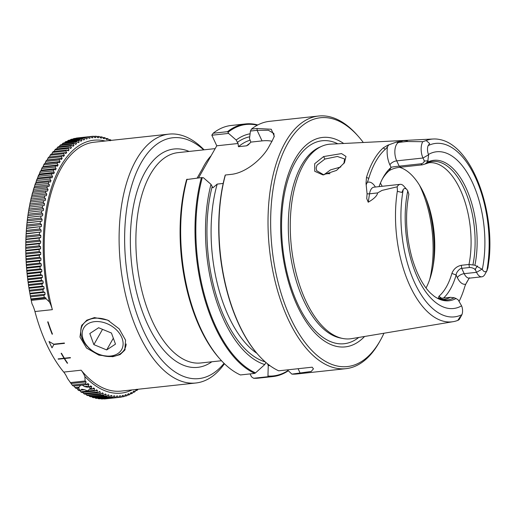 <?xml version="1.0" encoding="UTF-8"?>
<svg xmlns="http://www.w3.org/2000/svg" width="515" height="515" viewBox="0 0 515 515"><rect width="100%" height="100%" fill="white"/><g stroke="black" fill="none" stroke-linecap="round" stroke-linejoin="round"><path stroke-width="0.77" d="M202.292 177.636A126.452 62.843 83.8 0 0 216.068 327.147A126.452 62.843 83.8 0 0 255.549 372.873L254.758 373.401A127.063 63.145 -96.2 0 1 215.334 327.572A127.063 63.145 -96.2 0 1 201.423 177.604L203.412 177.727L210.996 184.344L212.895 187.808L217.208 184.093L223.175 183.449M459.123 301.327A91.303 45.378 -96.2 0 0 464.511 287.557A28.666 14.246 -96.2 0 1 465.747 284.196L469.165 278.216M466.584 282.503L468.212 279.825M382.355 178.963A68.74 34.164 -96.2 0 1 389.153 170.716L391.097 167.427A71.971 35.767 83.8 0 0 383.289 177.237A71.971 35.767 83.8 0 0 383.147 177.495A71.971 35.767 83.8 0 0 379.034 186.636M343.865 163.583L344.612 158.974L337.37 156.47L324.907 159.058L317.034 165.096L316.133 167.942L316.641 170.652L323.858 174.9M340.859 166.963L330.508 169.886L323.748 174.894M323.587 156.566L314.665 163.751L314.742 171.295L322.931 174.907L336.559 170.394L344.471 162.714L345.977 156.431L341.522 153.592L323.587 156.566L324.907 159.058M137.956 389.269L137.756 389.746A131.222 65.212 -96.2 0 1 136.81 390.447L136.823 389.263L135.921 389.894L135.155 391.587A131.222 65.212 -96.2 0 1 134.196 392.205L134.228 390.969L133.301 391.509L132.503 393.19A131.222 65.212 -96.2 0 1 131.518 393.718L131.576 392.43L130.63 392.881L129.799 394.542A131.222 65.212 -96.2 0 1 128.795 394.979L128.872 393.64L127.913 394.007L127.044 395.649A131.222 65.212 -96.2 0 1 126.02 395.99L126.13 394.606L125.151 394.883L124.244 396.498A131.222 65.212 -96.2 0 1 123.214 396.75L123.343 395.32L122.358 395.514L121.411 397.097A131.222 65.212 -96.2 0 1 120.368 397.252L120.523 395.784L119.525 395.887L118.547 397.438A131.222 65.212 -96.2 0 1 117.491 397.503L117.678 395.996L116.673 396.009L115.656 397.529A131.222 65.212 -96.2 0 1 114.594 397.496L114.806 395.951L113.796 395.881L112.746 397.361A131.222 65.212 -96.2 0 1 111.678 397.232L111.922 395.662L110.905 395.494L109.817 396.936A131.222 65.212 -96.2 0 1 108.749 396.717L109.026 395.114L108.002 394.863L106.888 396.26A131.222 65.212 -96.2 0 1 105.813 395.945L106.122 394.316L105.099 393.975L103.953 395.327A131.222 65.212 -96.2 0 1 102.878 394.921L103.219 393.267L102.202 392.842L101.017 394.142A131.222 65.212 -96.2 0 1 99.949 393.647L100.322 391.973L99.305 391.458L98.095 392.713A131.222 65.212 -96.2 0 1 97.026 392.127L97.438 390.434L96.427 389.836L95.185 391.033A131.222 65.212 -96.2 0 1 94.123 390.357L94.567 388.651L93.569 387.969L92.294 389.115A131.222 65.212 -96.2 0 1 91.245 388.349L91.722 386.63L90.73 385.864L89.43 386.952L87.273 387.183L84.37 386.54L82.381 385.078L80.598 385.272L78.196 388.168L76.04 388.4A131.222 65.212 -96.2 0 1 74.997 387.55L79.02 387.119M92.294 389.115L90.408 389.314L89.571 386.836M80.791 390.357L78.904 390.563A131.222 65.212 -96.2 0 1 77.849 389.797L79.252 389.649L80.791 390.357L81.711 389.25L84.615 389.726L87.389 390.84L90.189 388.87M105.195 141.026A127.179 63.203 83.8 0 0 49.041 196.189A127.179 63.203 83.8 0 0 49.395 301.893A24.224 12.038 -96.2 0 1 52.363 309.657A125.164 62.206 83.8 0 1 61.311 168.038A125.164 62.206 83.8 0 1 94.045 142.23L168.933 134.125A125.164 62.206 -96.2 0 1 204.075 149.82M90.627 136.52A131.222 65.212 83.8 0 0 89.584 136.675L76.188 138.123A131.222 65.212 -96.2 0 1 77.237 137.969L90.627 136.52L91.915 137.827L92.912 137.724L92.449 136.327A131.222 65.212 83.8 0 1 93.505 136.269L94.76 137.621L95.771 137.602L95.339 136.243A131.222 65.212 83.8 0 1 96.402 136.275L97.631 137.66L98.642 137.737L98.249 136.411A131.222 65.212 83.8 0 1 99.318 136.533L100.515 137.956L101.532 138.117L101.172 136.836A131.222 65.212 83.8 0 1 102.247 137.054L103.412 138.503L104.436 138.754L104.107 137.511A131.222 65.212 83.8 0 1 105.182 137.827L106.315 139.301L107.339 139.642L107.043 138.445A131.222 65.212 83.8 0 1 108.118 138.85L109.219 140.344L110.242 140.775L109.978 139.629A131.222 65.212 83.8 0 1 111.047 140.125L111.221 140.37M87.782 137.022A131.222 65.212 83.8 0 0 86.752 137.273L73.355 138.722A131.222 65.212 -96.2 0 1 74.392 138.471L87.782 137.022L89.095 138.29L90.086 138.104L89.584 136.675M84.975 137.782A131.222 65.212 83.8 0 0 83.951 138.123L70.561 139.571A131.222 65.212 -96.2 0 1 71.579 139.23L84.975 137.782L86.314 139.011L87.286 138.728L86.752 137.273M82.2 138.793A131.222 65.212 83.8 0 0 81.196 139.224L67.806 140.679A131.222 65.212 -96.2 0 1 68.804 140.241L82.2 138.793L83.565 139.977L84.524 139.604L83.951 138.123M79.477 140.054A131.222 65.212 83.8 0 0 78.492 140.582L65.096 142.031A131.222 65.212 -96.2 0 1 66.081 141.503L79.477 140.054L80.861 141.187L81.808 140.73L81.196 139.224M76.799 141.567A131.222 65.212 83.8 0 0 75.834 142.179L62.444 143.634A131.222 65.212 -96.2 0 1 63.409 143.016L76.799 141.567L78.209 142.649L79.136 142.108L78.492 140.582M74.186 143.325A131.222 65.212 83.8 0 0 73.239 144.026L59.843 145.475A131.222 65.212 -96.2 0 1 60.789 144.773L74.186 143.325L75.615 144.348L76.523 143.724L75.834 142.179M71.624 145.32A131.222 65.212 83.8 0 0 70.71 146.112L57.313 147.56A131.222 65.212 -96.2 0 1 58.234 146.769L71.624 145.32L73.079 146.292L73.96 145.584L73.239 144.026M69.132 147.554A131.222 65.212 83.8 0 0 68.244 148.436L54.848 149.884A131.222 65.212 -96.2 0 1 55.742 149.009L69.132 147.554L70.6 148.468L71.463 147.676L70.71 146.112M66.718 150.026A131.222 65.212 83.8 0 0 65.849 150.985L52.453 152.44A131.222 65.212 -96.2 0 1 53.322 151.474L66.718 150.026L68.199 150.882L69.036 150.007L68.244 148.436M64.375 152.723A131.222 65.212 83.8 0 0 63.532 153.766L50.142 155.215A131.222 65.212 -96.2 0 1 50.979 154.172L64.375 152.723L65.868 153.515L66.68 152.562L65.849 150.985M62.109 155.646A131.222 65.212 83.8 0 0 61.304 156.772L47.908 158.221A131.222 65.212 -96.2 0 1 48.713 157.094L62.109 155.646L63.622 156.373L64.401 155.343L63.532 153.766M59.933 158.787A131.222 65.212 83.8 0 0 59.154 159.985L45.764 161.44A131.222 65.212 -96.2 0 1 46.537 160.236L59.933 158.787L61.459 159.45L62.206 158.343L61.304 156.772M57.841 162.135A131.222 65.212 83.8 0 0 57.101 163.416L43.704 164.864A131.222 65.212 -96.2 0 1 44.451 163.59L57.841 162.135L59.38 162.734L60.101 161.556L59.154 159.985M55.845 165.695A131.222 65.212 83.8 0 0 55.144 167.047L41.747 168.495A131.222 65.212 -96.2 0 1 42.455 167.143L55.845 165.695L57.39 166.223L58.079 164.974L57.101 163.416M53.946 169.448A131.222 65.212 83.8 0 0 53.277 170.871L39.887 172.319A131.222 65.212 -96.2 0 1 40.556 170.896L53.946 169.448L55.498 169.911L56.154 168.592L55.144 167.047M52.15 173.394A131.222 65.212 83.8 0 0 51.519 174.881L38.123 176.33A131.222 65.212 -96.2 0 1 38.754 174.843L52.15 173.394L53.708 173.787L54.326 172.403L53.277 170.871M50.457 177.52A131.222 65.212 83.8 0 0 49.865 179.072L36.468 180.527A131.222 65.212 -96.2 0 1 37.061 178.969L50.457 177.52L52.015 177.842L52.601 176.394L51.519 174.881M48.874 181.821A131.222 65.212 83.8 0 0 48.32 183.443L34.923 184.891A131.222 65.212 -96.2 0 1 35.477 183.276L48.874 181.821L50.438 182.072L50.979 180.565L49.865 179.072M47.399 186.295A131.222 65.212 83.8 0 0 46.884 187.969L33.494 189.417A131.222 65.212 -96.2 0 1 34.003 187.743L48.964 186.469L49.466 184.904L48.32 183.443M46.035 190.923A131.222 65.212 83.8 0 0 45.571 192.649L32.175 194.103A131.222 65.212 -96.2 0 1 32.645 192.372L47.599 191.026L48.062 189.404L46.884 187.969M44.792 195.694A131.222 65.212 83.8 0 0 44.367 197.477L30.971 198.925A131.222 65.212 83.8 0 1 31.396 197.148L46.35 195.726L46.775 194.058L45.571 192.649M43.666 200.612A131.222 65.212 83.8 0 0 43.286 202.44L29.889 203.895A131.222 65.212 83.8 0 1 30.276 202.06L45.223 200.573L45.603 198.854L44.367 197.477M42.661 205.659A131.222 65.212 83.8 0 0 42.327 207.532L28.93 208.981A131.222 65.212 83.8 0 1 29.265 207.107L44.213 205.543L44.554 203.779L43.286 202.44M28.93 208.981L28.389 212.27L43.324 210.635L43.621 208.833L42.327 207.532M41.779 210.822A131.222 65.212 83.8 0 0 41.49 212.74L28.093 214.189L27.63 217.549L42.558 215.837L42.809 213.995L41.49 212.74M41.026 216.094A131.222 65.212 83.8 0 0 40.782 218.051L27.385 219.499L26.999 222.918L41.915 221.135L42.127 219.261L40.782 218.051M40.395 221.469A131.222 65.212 83.8 0 0 40.196 223.459L26.799 224.907L26.497 228.383L41.4 226.529L41.567 224.624L40.196 223.459M39.893 226.935A131.222 65.212 83.8 0 0 39.739 228.95L26.342 230.405L26.123 233.926L41.013 232.001L41.136 230.07L39.739 228.95M39.513 232.477A131.222 65.212 83.8 0 0 39.41 234.518L26.014 235.967L25.879 239.533L39.269 238.084L40.749 237.537L40.827 235.58L39.41 234.518M39.269 238.084A131.222 65.212 83.8 0 0 39.211 240.151L25.821 241.599L25.763 245.198L39.153 243.75L40.621 243.132L40.646 241.155L39.211 240.151M39.153 243.75A131.222 65.212 83.8 0 0 39.146 245.835L25.75 247.284L25.776 250.908L39.166 249.46L40.614 248.771L40.601 246.782L39.146 245.835M39.166 249.46A131.222 65.212 83.8 0 0 39.204 251.558L25.814 253.007L25.917 256.65L39.314 255.202L40.737 254.449L40.679 252.453L39.204 251.558M39.314 255.202A131.222 65.212 83.8 0 0 39.398 257.313L26.001 258.762L26.027 259.29A127.179 63.203 83.8 0 0 29.49 291.303L29.58 291.812A131.222 65.212 83.8 0 0 29.838 293.28L30.507 296.872L43.897 295.423L45.153 294.239L44.786 292.269L43.234 291.831L29.838 293.28M25.917 256.65A131.222 65.212 83.8 0 0 26.001 258.762L26.194 262.418L39.584 260.97L40.988 260.152L40.885 258.144L39.398 257.313M39.584 260.97A131.222 65.212 83.8 0 0 39.719 263.081L26.323 264.53L26.593 268.199L39.99 266.751L41.367 265.862L41.219 263.854L39.719 263.081M39.99 266.751A131.222 65.212 83.8 0 0 40.17 268.862L26.774 270.311L27.121 273.98L40.518 272.525L41.876 271.579L41.683 269.57L40.17 268.862M40.518 272.525A131.222 65.212 83.8 0 0 40.743 274.637L27.353 276.091L27.784 279.748L41.174 278.293L42.507 277.289L42.275 275.28L40.743 274.637M41.174 278.293A131.222 65.212 83.8 0 0 41.451 280.398L28.055 281.853L28.563 285.49L41.96 284.042L43.266 282.973L42.99 280.978L41.451 280.398M41.96 284.042A131.222 65.212 83.8 0 0 42.275 286.134L28.885 287.582L29.471 291.2L42.867 289.752L44.148 288.625L43.827 286.643L42.275 286.134M42.867 289.752A131.222 65.212 83.8 0 0 43.234 291.831M43.897 295.423A131.222 65.212 83.8 0 0 44.309 297.483L30.913 298.932L31.975 303.779A24.224 12.038 83.8 0 1 34.943 311.536L52.363 309.657M49.395 301.893L46.06 298.784L45.867 297.85L44.309 297.483M32.175 194.103L31.512 197.335M33.494 189.417L32.76 192.629M34.923 184.891L34.125 188.078M36.468 180.527L35.599 183.681M38.123 176.33L37.177 179.445M39.887 172.319L38.87 175.39M41.747 168.495L40.988 170.851M43.704 164.864L42.957 167.085M45.764 161.44L45.037 163.525M47.908 158.221L47.226 160.159M50.142 155.215L49.524 157.011M52.453 152.44L51.841 154.172M54.848 149.884L54.197 151.61M57.313 147.56L56.624 149.286M59.843 145.475L59.122 147.187M62.444 143.634L61.987 144.644M65.096 142.031L64.697 142.874M67.806 140.679L67.465 141.355M70.561 139.571L70.285 140.08M73.355 138.722L73.162 139.056M106.966 398.694L120.368 397.252M118.547 397.438L105.15 398.893A131.222 65.212 -96.2 0 1 104.094 398.951L117.491 397.503M115.656 397.529L102.26 398.977A131.222 65.212 -96.2 0 1 101.198 398.945L114.594 397.496M112.746 397.361L99.35 398.81A131.222 65.212 -96.2 0 1 98.281 398.687L111.678 397.232M97.895 398.224L98.281 398.687M109.817 396.936L96.427 398.385A131.222 65.212 -96.2 0 1 95.352 398.166L108.749 396.717M94.863 397.561L95.352 398.166M106.888 396.26L93.492 397.709A131.222 65.212 -96.2 0 1 92.417 397.393L105.813 395.945M91.837 396.64L92.417 397.393M103.953 395.327L90.556 396.775A131.222 65.212 -96.2 0 1 89.481 396.37L102.878 394.921M88.818 395.462L89.481 396.37M101.017 394.142L87.627 395.591A131.222 65.212 -96.2 0 1 86.552 395.095L99.949 393.647M85.484 393.576L86.552 395.095M98.095 392.713L84.698 394.162A131.222 65.212 -96.2 0 1 83.636 393.576L97.026 392.127M82.6 392.037L83.636 393.576M95.185 391.033L81.788 392.481A131.222 65.212 -96.2 0 1 80.733 391.806L94.123 390.357M79.728 390.254L80.733 391.806M76.883 388.233L77.849 389.797M73.999 385.922L74.997 387.55M89.43 386.952A131.222 65.212 -96.2 0 1 88.393 386.102L88.908 384.377L87.923 383.527L86.604 384.557L73.207 386.005A131.222 65.212 -96.2 0 1 72.177 385.072L85.574 383.623L86.127 381.892L85.104 380.997L84.891 376.555A24.224 12.038 -96.2 0 0 81.145 370.195A125.164 62.206 83.8 0 0 120.974 391.104L195.867 382.999A125.164 62.206 83.8 0 0 224.456 363.738M34.943 311.536A125.164 62.206 -96.2 0 0 63.731 372.081A24.224 12.038 83.8 0 1 67.478 378.441L72.177 385.072M224.038 363.333A121.128 60.197 -96.2 0 1 144.02 331.898A121.128 60.197 -96.2 0 1 132.831 181.969A121.128 60.197 -96.2 0 1 203.657 149.865M168.933 134.125A125.164 62.206 -96.2 0 0 136.198 159.933A125.164 62.206 -96.2 0 0 139.14 334.731A125.164 62.206 83.8 0 0 195.867 382.999M125.184 349.35A24.829 17.735 29.6 0 1 121.083 353.239M94.438 317.594L107.712 320.118L119.177 328.853L125.576 340.177L124.765 350.174L120.111 354.584L112.766 356.721L98.951 355.15L86.552 348.056L79.973 337.055L81.582 325.647L86.835 320.176L94.438 317.594M58.285 359.174L64.227 358.517A125.164 62.206 83.8 0 0 67.285 363.23A125.164 62.206 -96.2 0 1 64.208 358.537L58.285 359.174A125.164 62.206 -96.2 0 1 58.111 358.891L64.034 358.253A125.164 62.206 -96.2 0 1 61.143 353.303L61.491 353.264A125.164 62.206 83.8 0 0 64.381 358.215L70.304 357.571A125.164 62.206 83.8 0 0 70.478 357.861L64.555 358.498A125.164 62.206 83.8 0 0 67.62 363.217L67.607 363.197M52.118 334.177A125.164 62.206 -96.2 0 1 47.689 321.862L48.037 321.83A125.164 62.206 83.8 0 0 52.472 334.138L52.459 334.119M53.721 344.181L64.343 343.029A125.164 62.206 83.8 0 0 64.491 343.351L53.869 344.496L52.009 347.85A125.164 62.206 -96.2 0 1 49.009 341.477L53.721 344.181M211.021 155.916L210.95 155.923C207.764 159.328 204.912 163.628 202.395 168.817L197.155 178.068M368.231 202.215L366.731 198.565L367.073 193.775A5.652 2.337 -171.1 0 0 369.545 193.795L368.231 202.215C374.057 198.816 377.186 195.713 377.617 192.919L382.033 190.395L397.149 186.823L397.438 190.556A91.915 45.681 83.8 0 0 408.331 282.22A91.915 45.681 83.8 0 0 453.155 321.675L351.655 338.632A97.856 48.629 -96.2 0 1 342.726 338.477A97.856 48.629 -96.2 0 1 305.923 301.088A97.856 48.629 83.8 0 1 303.625 164.427A97.856 48.629 83.8 0 1 321.92 146.202A97.856 48.629 83.8 0 1 330.611 144.136L433.385 138.992A91.915 45.681 -96.2 0 1 439.353 139.462C470.53 144.754 494.213 206.238 489.25 258.253L487.905 267.89L486.817 270.832A6.985 3.47 -96.2 0 1 482.31 269.358A78.834 39.179 -96.2 0 0 472.281 182.168A78.834 39.179 -96.2 0 0 428.48 154.448A6.985 3.47 -96.2 0 1 428.158 145.603L429.639 143.505L426.188 140.556L425.744 140.711A91.915 45.681 -96.2 0 1 433.385 138.992M343.705 143.485A105.337 52.35 83.8 0 0 286.398 180.437A105.337 52.35 83.8 0 0 297.516 306.271A105.337 52.35 -96.2 0 0 364.588 336.475M367.073 193.775L366.023 183.321L366.474 177.45A93.872 46.653 83.8 0 1 373.69 160.146A93.872 46.653 -96.2 0 1 383.269 147.882L387.634 145.275L396.447 142.056A5.652 4.86 -111.2 0 0 398.726 142.404A11.626 5.781 -96.2 0 0 396.711 160.86L399.196 166.165L420.794 163.828C422.725 163.551 423.929 162.611 424.411 161.008L423.008 158.015A11.626 5.781 -96.2 0 1 422.783 141.689L406.805 141.535C408.286 140.956 407.075 140.672 403.174 140.679L396.447 142.056M422.783 141.689L425.744 140.711M258.453 355.099A127.063 63.145 83.8 0 1 239.282 324.978A127.063 63.145 -96.2 0 1 225.37 175.01L225.197 175.158A126.452 62.843 83.8 0 0 218.978 238.503A126.452 62.843 83.8 0 0 222.422 270.336A126.452 62.843 83.8 0 0 238.973 324.669A126.452 62.843 -96.2 0 0 258.047 354.648L258.453 355.099A127.063 63.145 83.8 0 0 278.705 370.813L312.187 367.189L313.448 368.849L311.182 371.476L291.896 374.122A127.063 63.145 83.8 0 0 296.865 373.98L345.938 368.669A127.063 63.145 83.8 0 0 379.169 342.469A127.063 63.145 83.8 0 0 379.426 342.012L380.373 340.325A125.145 62.193 83.8 0 0 383.952 333.237M257.803 124.945A127.063 63.145 83.8 0 0 245.578 123.922A127.063 63.145 83.8 0 0 227.501 131.679L228.036 132.297A126.452 62.843 -96.2 0 1 257.288 125.222M453.155 321.675A91.915 45.681 83.8 0 0 458.189 320.24L461.916 314.678A6.985 3.47 -96.2 0 0 461.594 305.833L458.157 299.865L456.013 298.494L454.191 297.747L450.335 297.329L442.668 298.159L438.535 298.056L438.922 296.28A68.74 34.164 83.8 0 0 446.376 286.907A68.74 34.164 -96.2 0 0 451.9 273.42L456.142 275.029A71.971 35.767 83.8 0 1 450.355 289.153A71.971 35.767 -96.2 0 1 443.55 298.063M366.474 177.45L368.779 178.345A92.114 45.777 83.8 0 1 385.252 149.331A28.666 14.246 83.8 0 0 387.499 146.691L388.902 144.76M368.779 178.345A28.666 14.246 -96.2 0 1 367.208 182.426L366.255 184.64M187.08 179.156A127.063 63.145 -96.2 0 0 200.992 329.124A127.063 63.145 83.8 0 0 220.156 359.245L219.094 358.047A125.467 62.354 -96.2 0 1 200.168 328.3A125.467 62.354 -96.2 0 1 186.617 179.535L201.423 177.604M363.313 142.501A125.145 62.193 83.8 0 0 358.298 136.34A125.145 62.193 83.8 0 0 280.784 158.646A125.145 62.193 83.8 0 0 290.672 318.322A125.145 62.193 83.8 0 0 380.373 340.325M225.37 175.01L230.984 174.405C246.518 172.95 263.352 157.596 269.094 146.408A127.063 63.145 83.8 0 1 270.504 143.833A127.063 63.145 83.8 0 1 271.965 141.361L274.315 136.256L271.244 129.239L257.069 128.48L251.455 129.085A127.063 63.145 83.8 0 1 269.525 121.334L318.598 116.023A127.063 63.145 -96.2 0 0 285.368 142.224A127.063 63.145 -96.2 0 0 288.355 319.667A127.063 63.145 83.8 0 0 345.938 368.669M318.598 116.023A127.063 63.145 -96.2 0 1 357.017 134.898L358.298 136.34M198.526 177.92L216.77 145.797L211.82 135.162L213.165 133.231L227.501 131.679M265.933 362.502L264.762 364.562L255.549 372.873M254.758 373.401L240.415 374.952A127.063 63.145 83.8 0 1 220.156 359.245M250.116 373.903L251.462 376.787L253.599 378.268L267.942 376.716L268.244 365.438L267.465 363.77M287.376 369.873L291.896 374.122M228.036 132.297L228.576 133.417L211.82 135.226M274.109 136.945L273.851 133.437L268.347 130.263L257.101 130.327L250.438 131.048L251.455 129.085M245.578 123.922L231.235 125.473A127.063 63.145 83.8 0 0 213.165 133.231M288.291 370.787A127.063 63.145 -96.2 0 1 272.918 376.568A127.063 63.145 -96.2 0 1 267.942 376.716M253.599 378.268A127.063 63.145 83.8 0 0 258.575 378.119L272.918 376.568M218.978 238.503L219.03 239.72A116.834 58.066 83.8 0 0 222.216 269.133L222.422 270.336M250.438 131.048L249.485 138.593L250.863 142.108L262.051 140.898L257.101 130.327L257.069 128.48M264.762 364.562A116.834 58.066 -96.2 0 1 210.996 184.344M268.18 376.04A126.452 62.843 83.8 0 0 288.059 370.555M270.021 365.727A116.834 58.066 -96.2 0 1 268.244 365.438M216.77 145.797L238.059 143.492L236.166 140.035L228.576 133.417M236.166 140.035A116.834 58.066 -96.2 0 1 250.09 133.784M397.149 186.823A11.626 5.781 -96.2 0 1 400.239 184.338A11.626 5.781 -96.2 0 1 403.754 186.07L406.856 189.559A6.985 3.47 -96.2 0 1 407.764 190.923A78.834 39.179 -96.2 0 0 417.794 278.113A78.834 39.179 -96.2 0 0 461.594 305.833M484.918 274.328A11.626 5.781 -96.2 0 1 484.892 274.373A11.626 5.781 -96.2 0 1 481.828 276.812A11.626 5.781 -96.2 0 1 476.555 272.326L464.189 273.665L461.704 268.36L469.371 267.53L468.998 264.472M475.152 269.332L476.555 272.326L482.156 269.068M475.442 269.551C473.214 267.98 471.083 267.317 469.056 267.562M401.855 192.43L397.361 191.323L401.855 192.43L403.258 189.456A6.985 3.47 -96.2 0 1 406.856 189.559M461.627 315.277L459.354 319.332A11.626 5.781 -96.2 0 1 459.283 319.461L458.189 320.24M324.25 174.321A68.74 34.164 -96.2 0 1 327.109 173.761A68.74 34.164 -96.2 0 1 329.96 173.697M250.863 142.108L248.224 144.915L246.543 145.822L238.445 146.698A110.931 55.131 -96.2 0 1 250.206 140.125M238.059 143.492L238.445 146.698M433.121 266.01A80.359 39.938 83.8 0 0 425.725 197.651M272.017 141.277A32.297 15.914 -25.1 0 0 262.051 140.898M456.09 275.351C455.955 272.19 460.391 267.761 462.019 268.341M399.498 166.126C397.438 166.319 391.316 166.918 390.937 167.504M482.31 269.364L474.907 265.231L468.998 264.465L461.331 265.296L461.704 268.36M474.92 269.667L477.469 265.927M397.438 190.556L397.361 191.323M407.771 190.923L408.865 194.284C404.964 214.916 406.058 236.301 412.148 258.433C416.976 274.334 423.124 285.928 430.585 293.202L433.958 296.08A70.639 35.104 -96.2 0 0 437.048 298.063A70.639 35.104 -96.2 0 0 456.013 298.494M387.499 146.691A17.278 8.588 83.8 0 0 389.881 164.826A5.652 2.787 154.9 0 1 396.711 160.86L423.008 158.015L428.609 154.758L427.862 160.86L426.819 162.573L425.03 164.015L422.326 164.839L420.794 163.828M428.235 160.847L424.032 161.028M451.9 273.42C453.58 269.023 456.721 266.313 461.331 265.296M438.922 296.28L441.6 298.256M399.196 166.165L400.728 167.175L422.326 164.839M400.728 167.175C395.887 167.69 392.031 168.869 389.153 170.716M425.628 163.648A69.628 34.602 -96.2 0 1 463.97 188.323A69.628 34.602 -96.2 0 1 472.963 264.691M426.819 162.573A70.639 35.104 -96.2 0 1 465.83 187.544A70.639 35.104 -96.2 0 1 474.907 265.231M426.034 288.001A68.74 34.164 83.8 0 0 431.615 216.841A68.74 34.164 83.8 0 0 399.563 167.324M454.191 297.747A69.628 34.602 -96.2 0 1 438.265 298.539A69.628 34.602 -96.2 0 1 436.321 297.644M82.117 324.778A24.829 17.735 -150.4 0 0 80.836 330.379M132.123 389.9A127.179 63.203 -96.2 0 1 84.891 376.555M28.389 212.27A131.222 65.212 83.8 0 0 28.093 214.189M27.63 217.549A131.222 65.212 83.8 0 0 27.385 219.499M26.999 222.918A131.222 65.212 83.8 0 0 26.799 224.907M26.497 228.383A131.222 65.212 83.8 0 0 26.342 230.405M26.123 233.926A131.222 65.212 83.8 0 0 26.014 235.967M25.879 239.533A131.222 65.212 83.8 0 0 25.821 241.599M25.763 245.198A131.222 65.212 83.8 0 0 25.75 247.284M25.776 250.908A131.222 65.212 83.8 0 0 25.814 253.007M26.194 262.418A131.222 65.212 83.8 0 0 26.323 264.53M26.593 268.199A131.222 65.212 83.8 0 0 26.774 270.311M27.121 273.98A131.222 65.212 83.8 0 0 27.353 276.091M27.784 279.748A131.222 65.212 83.8 0 0 28.055 281.853M28.563 285.49A131.222 65.212 83.8 0 0 28.885 287.582M29.471 291.2A131.222 65.212 83.8 0 0 29.58 291.812M86.604 384.557A131.222 65.212 -96.2 0 1 85.574 383.623M84.37 386.54L88.393 386.102M89.842 388.503L91.245 388.349M121.508 396.93L123.214 396.75M124.437 396.164L126.02 395.99M127.314 395.14L128.795 394.979M130.141 393.866L131.518 393.718M132.909 392.346L134.196 392.205M135.612 390.576L136.81 390.447M109.978 139.629L108.787 139.758M107.043 138.445L105.768 138.58M104.107 137.511L102.736 137.66M101.172 136.836L99.704 136.996M98.249 136.411L96.672 136.578M95.339 136.243L93.653 136.423M92.449 136.327L90.64 136.527M30.507 296.872A131.222 65.212 83.8 0 0 30.913 298.932M29.889 203.895L29.374 207.146M30.971 198.925L30.385 202.176M70.323 382.594L85.104 380.997M46.06 298.784L31.222 300.393M78.538 387.48L79.252 389.649M46.775 194.058L31.936 195.668M48.062 189.404L33.224 191.014M49.466 184.904L34.627 186.514M50.979 180.565L36.14 182.175M52.601 176.394L37.762 178.003M54.326 172.403L39.488 174.006M56.154 168.592L41.316 170.195M58.079 164.974L43.241 166.583M60.101 161.556L45.262 163.165M62.206 158.343L47.367 159.953M64.401 155.343L49.562 156.953M66.68 152.562L64.51 152.801M69.036 150.007L67.053 150.219M71.463 147.676L69.647 147.876M73.96 145.584L72.287 145.764M76.523 143.724L74.978 143.891M79.136 142.108L77.707 142.262M81.808 140.73L80.482 140.878M84.524 139.604L83.295 139.739M87.286 138.728L86.14 138.85M90.086 138.104L89.018 138.22M119.525 395.893L120.523 395.784M116.602 396.112L117.678 395.996M113.654 396.08L114.806 395.951M110.68 395.797L111.922 395.662M107.687 395.256L109.026 395.114M104.68 394.471L106.122 394.316M101.661 393.434L103.219 393.267M98.635 392.153L100.322 391.973M95.603 390.634L97.438 390.434M89.687 389.179L90.337 389.108M92.571 388.864L94.567 388.651M80.977 390.119L84.615 389.726M91.722 386.63L89.61 386.862M78.203 388.091L79.001 388.007M74.07 385.98L80.598 385.272M82.381 385.078L88.908 384.377M71.289 383.495L86.127 381.892M45.867 297.85L31.029 299.453M44.786 292.269L29.947 293.878M30.314 295.842L45.153 294.239M43.827 286.643L28.988 288.252M29.31 290.235L44.148 288.625M42.99 280.978L28.151 282.581M28.428 284.576L43.266 282.973M42.275 275.28L27.437 276.89M27.668 278.892L42.507 277.289M41.683 269.57L26.844 271.18M27.038 273.188L41.876 271.579M41.219 263.854L26.381 265.463M26.529 267.472L41.367 265.862M40.885 258.144L26.046 259.747M26.149 261.755L40.988 260.152M40.679 252.453L25.84 254.056M25.898 256.058L40.737 254.449M40.601 246.782L25.763 248.391M25.776 250.38L40.614 248.771M40.646 241.155L25.814 242.765M25.782 244.734L40.621 243.132M40.827 235.58L25.988 237.19M25.911 239.14L40.749 237.537M41.136 230.07L26.297 231.673M26.175 233.604L41.013 232.001M41.567 224.624L26.729 226.227M26.561 228.132L41.4 226.529M42.127 219.261L27.289 220.871M27.076 222.744L41.915 221.135M42.809 213.995L27.971 215.598M27.72 217.439L42.558 215.837M43.621 208.833L28.782 210.435M28.486 212.238L43.324 210.635M44.554 203.779L29.715 205.388M45.603 198.854L30.765 200.457M53.869 344.496L64.484 343.331M49.041 341.497A125.164 62.206 83.8 0 0 52.028 347.825M47.708 321.862A125.164 62.206 83.8 0 0 52.137 334.158M61.169 353.303A125.164 62.206 83.8 0 0 64.047 358.228L64.034 358.253M64.555 358.498L70.465 357.841M98.371 354.037A21.804 15.572 -150.4 0 0 122.66 347.084A21.804 15.572 -150.4 0 0 106.933 323.626A21.804 15.572 -150.4 0 0 82.645 330.579A21.804 15.572 -150.4 0 0 98.371 354.037M126.175 343.975A24.224 17.304 29.6 0 1 124.553 349.318A24.224 17.304 29.6 0 1 98.732 354.249A24.224 17.304 29.6 0 1 82.426 325.39A24.224 17.304 29.6 0 1 108.247 320.459A24.224 17.304 29.6 0 1 109.225 320.884M115.482 344.123L111.446 333.031L98.616 327.733L89.816 333.533L93.859 344.632L106.689 349.923L115.482 344.123M113.339 338.22L106.689 349.923M102.53 329.349L93.859 344.632M342.726 338.477L340.396 338.014A97.142 48.275 -96.2 0 1 303.863 300.902A97.142 48.275 -96.2 0 1 319.744 147.155L321.92 146.202M221.508 360.732L200.747 362.978A105.781 52.569 -96.2 0 1 152.807 322.184A105.781 52.569 -96.2 0 1 150.316 174.45A105.781 52.569 -96.2 0 1 177.984 152.64L215.167 148.616M189.082 151.442A109.817 54.577 83.8 0 0 134.846 199.575A109.817 54.577 83.8 0 0 147.927 325.017A109.817 54.577 83.8 0 0 211.839 361.775M63.731 372.081L81.145 370.195M358.749 337.447A102.086 50.734 -96.2 0 1 297.889 304.371A102.086 50.734 -96.2 0 1 286.057 186.398A102.086 50.734 -96.2 0 1 337.795 143.782M438.265 298.539L443.724 299.421A68.74 34.164 83.8 0 0 450.335 297.329M298.088 368.714L300.2 373.221M212.116 186.739A113.957 56.637 83.8 0 0 265.206 361.871M249.717 136.778A113.957 56.637 83.8 0 0 237.286 142.423M375.377 187.029A17.278 8.588 83.8 0 0 367.208 182.426M389.881 164.826L391.097 167.427M377.617 192.919L369.545 193.795A11.626 5.781 -96.2 0 1 373.942 187.183L400.239 184.338M428.158 145.603A87.241 43.357 -96.2 0 1 475.19 177.051A87.241 43.357 -96.2 0 1 486.817 270.832M406.805 141.535L398.726 142.404L403.174 140.679M481.828 276.812L469.461 278.151A11.626 5.781 -96.2 0 1 464.189 273.665A5.652 2.787 -25.1 0 0 457.359 277.63L456.142 275.029M461.916 314.678A87.241 43.357 -96.2 0 1 414.884 283.237A87.241 43.357 -96.2 0 1 403.258 189.449M382.169 186.295A80.913 40.209 83.8 0 0 380.411 183.102M429.69 279.523A80.913 40.209 83.8 0 0 419.487 185.188M256.908 353.335A110.931 55.131 -96.2 0 1 217.208 184.093M246.543 145.822A110.931 55.131 -96.2 0 1 249.865 143.312M465.747 284.196A17.278 8.588 -96.2 0 1 457.359 277.63M457.816 320.382L460.12 316.815M426.188 140.556L429.639 143.505M385.252 149.331L383.269 147.882M468.998 264.465A68.74 34.164 83.8 0 0 462.502 194.876A68.74 34.164 83.8 0 0 428.937 162.746L425.03 164.015M469.461 278.151L469.01 278.287L469.474 277.733M487.164 270.317L484.892 274.373"/></g></svg>
